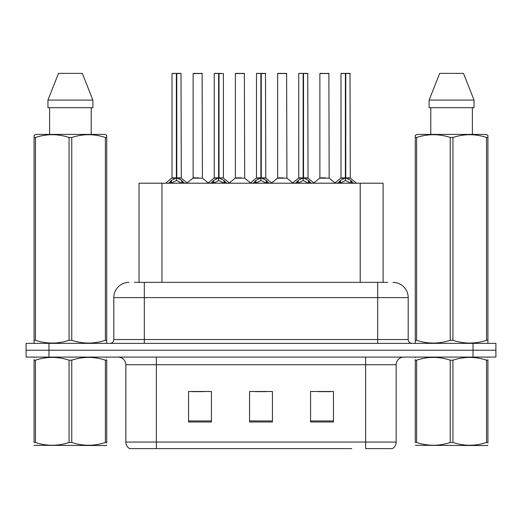 <?xml version="1.0" encoding="UTF-8"?>
<svg xmlns="http://www.w3.org/2000/svg" width="522" height="522" viewBox="0 0 522 522"><rect width="100%" height="100%" fill="white"/><g stroke="black" fill="none" stroke-linecap="round" stroke-linejoin="round"><path stroke-width="0.78" d="M139.061 282.356L139.061 183.209L383.089 183.209L383.089 282.356M396.146 442.056C396.054 444.901 394.808 447.086 392.407 448.613L365.635 448.613L365.635 442.056L396.146 442.056L396.146 364.721A7.628 7.628 0 0 1 403.774 357.094M351.756 448.613L129.593 448.613A7.628 7.628 0 0 1 125.854 442.056L125.854 364.721C125.404 360.089 122.859 357.55 118.226 357.094M495.9 357.094L495.9 350.229L26.1 350.229L26.1 357.094L48.977 357.094L48.977 350.229L26.1 350.229L26.1 343.365L48.977 343.365L48.977 350.229L495.9 350.229L495.9 357.094L48.977 357.094M333.454 421.998L333.454 391.493L310.57 391.493L310.57 421.998L333.454 421.998M211.43 421.998L211.43 391.493L188.546 391.493L188.546 421.998L211.43 421.998M272.438 421.998L272.438 391.493L249.562 391.493L249.562 421.998L272.438 421.998M191.979 391.644L203.417 391.644M318.733 391.644L330.172 391.644M255.356 391.644L266.794 391.644M134.748 282.356L387.598 282.356M134.402 282.356L144.313 282.356L144.313 297.605L113.809 297.605L113.809 339.554A3.811 3.811 0 0 1 109.992 343.365M129.058 282.356A15.255 15.255 0 0 0 113.809 297.605M392.942 282.356A15.255 15.255 0 0 1 408.191 297.605L408.191 339.554C408.4 341.851 409.672 343.117 412.008 343.365M495.9 350.229L495.9 343.365L48.977 343.365M168.599 183.392L171.373 180.455L176.371 177.93L176.371 180.592L176.508 177.108L176.775 177.93L181.773 180.455L184.547 183.392M171.999 73.537L176.377 73.387L171.999 73.537L171.999 177.871L176.371 177.93M176.377 73.387L172.149 73.387M177.278 178.172L181.291 178.172L180.997 73.387L176.769 73.387L176.775 177.878L181.147 177.871L176.775 177.871M176.371 73.537L176.371 177.878L171.999 177.871L165.637 183.209M176.769 73.387L176.775 177.93M175.046 73.387L178.1 73.387M181.773 180.455L181.773 183.209L176.775 180.592M176.371 180.592L172.11 182.7M176.508 73.387L176.371 177.871M198.856 177.871L192.983 178.172L202.412 178.172L202.125 73.387L193.12 73.537L193.12 177.871L197.897 177.871M197.636 73.387L193.277 73.387M210.855 183.392L213.628 180.455L218.627 177.93L218.627 180.592L218.757 177.108L219.025 177.93L224.023 180.455L226.796 183.392M214.248 73.537L218.633 73.387L214.248 73.537L214.248 177.871L218.627 177.93M218.633 73.387L214.398 73.387M223.403 73.537L219.018 73.387L219.025 177.878L223.403 177.871L223.403 73.537L219.025 73.537M218.627 73.537L218.627 177.878L214.248 177.871L207.893 183.209M219.018 73.387L219.025 177.93M217.302 73.387L220.349 73.387M224.023 180.455L224.023 183.209L219.025 180.592M218.627 180.592L214.366 182.7M218.757 73.387L218.627 177.871M253.105 183.392L255.878 180.455L260.876 177.93L260.876 180.592L261.013 177.108L261.274 177.93L266.272 180.455L269.045 183.392M256.498 73.537L260.883 73.387L256.498 73.537L256.498 177.871L260.876 177.93M260.883 73.387L256.654 73.387M261.776 178.172L265.789 178.172L265.502 73.387L261.268 73.387L261.274 177.878L265.652 177.871L261.274 177.871M260.876 73.537L260.876 177.878L256.504 177.871L250.142 183.209M261.268 73.387L261.274 177.93M259.551 73.387L262.599 73.387M266.272 180.455L266.272 183.209L261.274 180.592M260.876 180.592L256.615 182.7M261.007 73.387L260.876 177.871M295.354 183.392L298.127 180.455L303.125 177.93L303.125 180.592L303.262 177.108L303.53 177.93L308.528 180.455L311.301 183.392M298.754 73.537L303.132 73.387L298.754 73.537L298.754 177.871L303.125 177.93M303.132 73.387L298.904 73.387M304.032 178.172L308.045 178.172L307.752 73.387L303.523 73.387L303.53 177.878L307.902 177.871L303.53 177.871M303.125 73.537L303.125 177.878L298.754 177.871L292.392 183.209M303.523 73.387L303.53 177.93M301.801 73.387L304.855 73.387M308.528 180.455L308.528 183.209L303.53 180.592M303.125 180.592L298.865 182.7M303.262 73.387L303.125 177.871M337.61 183.392L340.383 180.455L345.381 177.93L345.381 180.592L345.512 177.108L345.779 177.93L350.777 180.455L353.551 183.392M341.003 73.537L345.388 73.387L341.003 73.537L341.003 177.871L345.381 177.93M345.388 73.387L341.153 73.387M346.282 178.172L350.295 178.172L350.001 73.387L345.773 73.387L345.779 177.878L350.158 177.871L345.779 177.871M345.381 73.537L345.381 177.878L341.003 177.871L334.641 183.209M345.773 73.387L345.779 177.93M344.057 73.387L347.104 73.387M350.777 180.455L350.777 183.209L345.779 180.592M345.381 180.592L341.12 182.7M345.512 73.387L345.381 177.871M241.105 177.871L235.233 178.172L244.668 178.172L244.374 73.387L235.376 73.537L235.376 177.871L240.153 177.871M239.885 73.387L235.526 73.387M283.355 177.871L277.489 178.172L286.917 178.172L286.624 73.387L277.626 73.537L277.626 177.871L282.402 177.871M282.134 73.387L277.776 73.387M325.611 177.871L319.738 178.172L329.167 178.172L328.88 73.387L319.875 73.537L319.875 177.871L324.651 177.871M322.929 73.387L320.032 73.387M106.729 445.162L106.253 445.566L34.087 445.292M106.729 442.982L106.729 442.48C106.729 446.173 106.729 446.173 106.729 442.48L105.385 442.48L105.385 360.18C94.221 356.487 83.011 356.487 71.762 360.18L69.061 360.18C57.903 356.487 46.693 356.487 35.437 360.18L34.087 360.18C34.087 356.487 34.087 356.487 34.087 360.18L34.087 359.678M71.762 360.18L71.762 442.48C82.92 446.173 94.13 446.173 105.385 442.48M71.762 442.48L69.061 442.48L69.061 360.18M106.729 359.684L106.729 360.18C106.729 356.487 106.729 356.487 106.729 360.18L105.385 360.18M106.729 357.453L106.253 357.094M34.563 357.094L34.087 357.498M106.729 360.18L106.729 442.48M35.437 360.18L35.437 442.48L34.087 442.48L34.087 360.18M35.437 442.48C46.602 446.173 57.805 446.173 69.061 442.48M34.087 442.48C34.087 446.173 34.087 446.173 34.087 442.48M487.913 445.162L487.437 445.566L415.271 445.292M487.913 442.982L487.913 442.48C487.913 446.173 487.913 446.173 487.913 442.48L486.563 442.48L486.563 360.18C475.398 356.487 464.195 356.487 452.939 360.18L450.238 360.18C439.08 356.487 427.87 356.487 416.615 360.18L415.271 360.18C415.271 356.487 415.271 356.487 415.271 360.18L415.271 359.678M452.939 360.18L452.939 442.48C464.097 446.173 475.307 446.173 486.563 442.48M452.939 442.48L450.238 442.48L450.238 360.18M487.913 359.684L487.913 360.18C487.913 356.487 487.913 356.487 487.913 360.18L486.563 360.18M487.913 357.453L487.437 357.094M415.747 357.094L415.271 357.498M487.913 360.18L487.913 442.48M416.615 360.18L416.615 442.48L415.271 442.48L415.271 360.18M416.615 442.48C427.779 446.173 438.989 446.173 450.238 442.48M415.271 442.48C415.271 446.173 415.271 446.173 415.271 442.48M106.253 343.365L106.729 343.091L106.729 340.285L105.385 340.285L105.385 137.482C94.221 133.789 83.011 133.789 71.762 137.482L69.061 137.482C57.903 133.789 46.693 133.789 35.437 137.482L34.087 137.482L34.087 135.381L35.855 134.395L34.087 135.381L34.087 341.244M71.762 137.482L71.762 340.285C82.92 343.978 94.13 343.978 105.385 340.285M71.762 340.285L69.061 340.285L69.061 137.482M35.437 137.482L35.437 340.285C46.602 343.978 57.805 343.978 69.061 340.285M35.437 340.285L34.087 340.285L34.087 343.091L34.563 343.365M106.729 341.244L106.729 135.381L104.968 134.395L106.729 135.381L106.729 137.482L105.385 137.482M104.968 134.395L35.855 134.395M49.61 107.702L49.61 134.395M91.213 134.395L91.213 107.702M92.877 107.702L92.877 100.08L92.877 107.702L47.946 107.702L47.946 100.08L58.503 73.387L47.946 100.08L92.877 100.08L82.319 73.387L58.503 73.387M82.319 73.387L92.877 100.08M487.437 343.365L487.913 343.091L487.913 340.285L486.563 340.285L486.563 137.482C475.398 133.789 464.195 133.789 452.939 137.482L450.238 137.482C439.08 133.789 427.87 133.789 416.615 137.482L415.271 137.482L415.271 135.381L417.032 134.395L415.271 135.381L415.271 341.244M452.939 137.482L452.939 340.285C464.097 343.978 475.307 343.978 486.563 340.285M452.939 340.285L450.238 340.285L450.238 137.482M416.615 137.482L416.615 340.285C427.779 343.978 438.989 343.978 450.238 340.285M416.615 340.285L415.271 340.285L415.271 343.091L415.747 343.365M487.913 341.244L487.913 135.381L486.145 134.395L487.913 135.381L487.913 137.482L486.563 137.482M486.145 134.395L417.032 134.395M430.787 107.702L430.787 134.395M472.39 134.395L472.39 107.702L472.39 134.395M474.054 107.702L474.054 100.08L474.054 107.702L429.123 107.702L429.123 100.08L439.681 73.387L429.123 100.08L474.054 100.08L463.497 73.387L439.681 73.387M463.497 73.387L474.054 100.08M161.944 282.356L161.944 183.209M360.213 282.356L360.213 183.209M365.635 357.094L365.635 364.721L125.854 364.721M396.146 364.721L365.635 364.721L365.635 442.056L156.365 442.056L156.365 448.613M125.854 442.056L156.365 442.056L156.365 357.094M473.023 357.094L473.023 343.365M272.438 420.941L249.562 420.941M211.43 420.941L188.546 420.941M333.454 420.941L310.57 420.941M144.313 343.365L144.313 339.554L408.191 339.554M113.809 339.554L144.313 339.554L144.313 297.605L377.687 297.605L377.687 343.365M408.191 297.605L377.687 297.605L377.687 282.356M175.868 178.172L171.855 178.172M181.147 73.537L176.775 73.537M182.57 181.154L182.57 183.209M170.577 181.154L170.577 183.209M171.373 180.455L171.373 183.209M202.275 73.537L193.12 73.537M218.124 178.172L214.111 178.172M219.025 177.871L223.396 177.871L219.527 178.172M224.825 181.154L224.825 183.209M212.826 181.154L212.826 183.209M213.628 180.455L213.628 183.209M260.374 178.172L256.361 178.172M265.652 73.537L261.274 73.537M267.075 181.154L267.075 183.209M255.075 181.154L255.075 183.209M255.878 180.455L255.878 183.209M302.623 178.172L298.61 178.172M307.902 73.537L303.53 73.537M309.324 181.154L309.324 183.209M297.331 181.154L297.331 183.209M298.127 180.455L298.127 183.209M344.879 178.172L340.866 178.172M350.158 73.537L345.779 73.537M351.58 181.154L351.58 183.209M339.581 181.154L339.581 183.209M340.383 180.455L340.383 183.209M244.524 73.537L235.376 73.537M286.78 73.537L277.626 73.537M329.03 73.537L319.875 73.537M181.291 178.172L187.509 183.209M192.983 178.172L187.137 182.909M202.412 178.172L208.265 182.909M223.54 178.172L229.758 183.209M265.789 178.172L272.014 183.209M308.045 178.172L314.264 183.209M350.295 178.172L356.513 183.209M235.233 178.172L229.386 182.909M244.668 178.172L250.514 182.909M277.489 178.172L271.642 182.909M286.917 178.172L292.764 182.909M319.738 178.172L313.892 182.909M329.167 178.172L335.02 182.909"/></g></svg>

